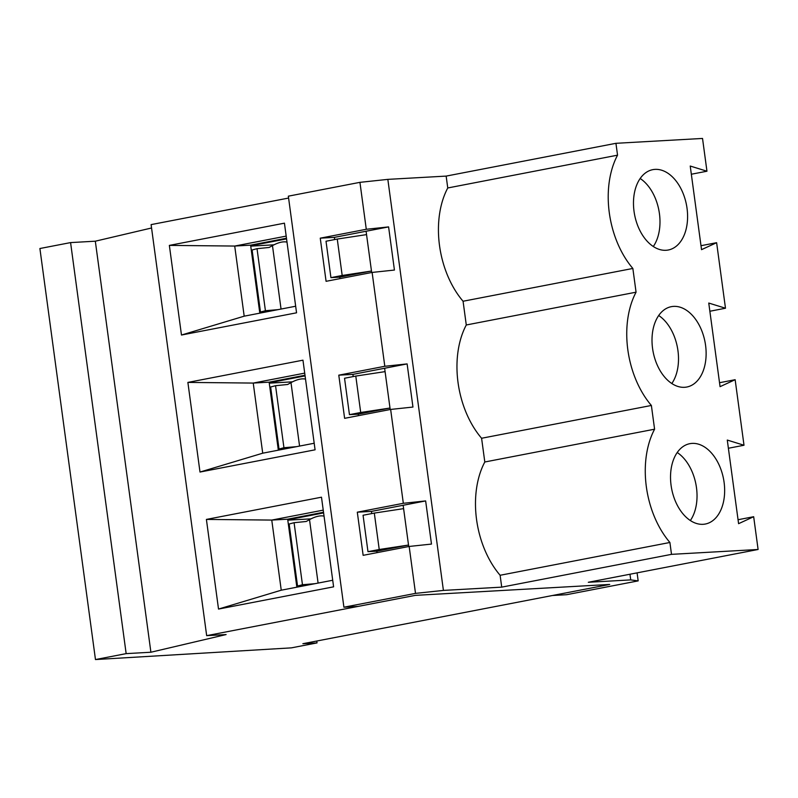 <?xml version="1.0" encoding="UTF-8"?>
<svg xmlns="http://www.w3.org/2000/svg" width="798" height="798" viewBox="0 0 798 798"><rect width="100%" height="100%" fill="white"/><g stroke="black" fill="none" stroke-linecap="round" stroke-linejoin="round"><path stroke-width="1.2" d="M250.702 245.804L286.562 238.881M273.953 244.826L250.752 246.133M269.225 382.821L305.085 375.898M292.477 381.843L269.275 383.15M287.749 519.837L323.609 512.905M311.001 518.86L287.799 520.156M277.983 309.654L265.415 310.711L260.487 312.028L252.108 249.993L257.026 248.677L269.116 247.47L272.467 245.614L281.046 309.055M287.001 242.103C283.11 241.275 278.263 242.442 272.467 245.614M271.26 310.951L260.487 312.028M257.026 248.677L265.415 310.711M296.507 446.661L283.938 447.718L279.021 449.035L270.632 387L275.549 385.693L287.639 384.486L290.991 382.631L299.569 446.072M305.524 379.11C301.634 378.292 296.786 379.459 290.991 382.631M289.784 447.957L279.021 449.035M275.549 385.693L283.938 447.718M315.04 583.677L302.462 584.735L297.544 586.051L289.155 524.017L294.083 522.7L306.163 521.493L309.514 519.638L318.093 583.089M324.048 516.126C320.158 515.299 315.31 516.476 309.514 519.638M308.307 584.974L297.544 586.051M294.083 522.7L302.462 584.735M374.312 513.084L403.598 508.645L408.526 545.054L379.23 549.503L374.312 513.084L363.06 515.259L367.978 551.667L376.816 551.179L377.015 552.665M302.871 643.707L609.712 584.445L415.329 595.358L206.672 635.657L226.113 634.56L150.902 652.235L126.154 653.632L95.471 659.557L291.44 647.856L317.015 642.909L302.871 643.707M387.838 179.37L443.409 590.41L501.723 587.138L500.117 575.268A79.102 51.062 -100.9 0 1 484.805 461.992L481.593 438.262A79.102 51.062 -100.9 0 1 466.281 324.986L463.069 301.245A79.102 51.062 -100.9 0 1 447.758 187.969L446.152 176.099L387.838 179.37L359.938 182.343L366.282 229.275L388.596 226.901L366.092 231.24L371.678 272.507L366.092 231.24L334.392 237.365L334.691 239.56M388.596 226.901L394.431 270.053L372.117 272.427L384.806 366.282L407.12 363.908L384.626 368.257L390.202 409.524L384.626 368.257L352.916 374.382L353.215 376.576M407.12 363.908L412.955 407.06L390.641 409.434L403.329 503.299L425.643 500.925L403.15 505.274L403.598 508.645M376.816 551.179L408.526 545.054L408.726 546.54L403.15 505.274L371.439 511.398L357.305 512.186L363.14 555.338L409.165 546.45L431.479 544.076L425.643 500.925M151.56 227.989L95.321 241.196L70.583 242.592L39.9 248.517L95.471 659.557M323.529 512.256L287.669 519.189L296.856 587.188M360.706 412.486L349.454 414.661L358.292 414.162L390.003 408.037L360.706 412.486L355.788 376.077L385.075 371.629M349.454 414.661L344.536 378.252L355.788 376.077M305.006 375.25L269.135 382.172L253.235 383.07L187.879 382.412L302.961 360.177L315.08 449.813L199.999 472.047L187.879 382.412M314.193 443.249L262.722 453.194L253.235 383.07L304.716 373.125M269.135 382.172L278.332 450.172M342.182 275.47L330.931 277.644L326.013 241.235L337.265 239.061L342.182 275.47L371.479 271.031L339.768 277.145L339.968 278.632M288.597 198.054L151.101 224.617L206.672 635.657M333.604 586.829L218.522 609.064L206.403 519.418L321.484 497.194L333.604 586.829M296.557 312.806L181.475 335.03L169.356 245.395L284.437 223.171L296.557 312.806M337.265 239.061L366.551 234.612M330.931 277.644L339.768 277.145M286.472 238.233L250.612 245.156L234.712 246.053L169.356 245.395M295.669 306.233L244.188 316.178L234.712 246.053L286.193 236.108M250.612 245.156L259.809 313.165M70.583 242.592L126.154 653.632M95.321 241.196L150.902 652.235M316.756 641.023L317.015 642.909M287.669 519.189L271.759 520.077L206.403 519.418M218.522 609.064L281.245 590.201L271.759 520.077L323.24 510.131M244.188 316.178L181.475 335.03M262.722 453.194L199.999 472.047M281.245 590.201L332.716 580.256M379.23 549.503L367.978 551.667M629.961 574.231L630.729 579.897L588.316 582.281L758.1 549.483L753.671 516.715L738.589 523.678L727.277 440.067L744.005 445.244L735.148 379.698L720.065 386.661L708.754 303.05L725.482 308.228L716.624 242.692L701.532 249.654L690.23 166.044L706.958 171.221L702.529 138.443L615.936 143.311L446.152 176.099M637.083 572.854L638.171 580.884L566.58 594.71L552.435 595.508L609.712 584.445L415.329 595.358L358.053 606.42L343.908 607.208L288.337 196.168L359.938 182.343M630.729 579.897L638.171 580.884M738.05 519.727L753.671 516.715M677.213 452.516A40.917 26.414 -100.9 0 1 690.35 520.525M692.115 443.399A40.917 26.414 -100.9 0 1 723.836 480.605A40.917 26.414 -100.9 0 1 705.352 524.027A40.917 26.414 -100.9 0 1 671.657 488.865A40.917 26.414 -100.9 0 1 689.831 443.678A40.917 26.414 -100.9 0 1 692.115 443.399M500.117 575.268L669.901 542.48A79.102 51.062 -100.9 0 1 654.589 429.204L651.377 405.464A79.102 51.062 -100.9 0 1 636.066 292.188L632.854 268.457A79.102 51.062 -100.9 0 1 617.542 155.171L615.936 143.311M484.805 461.992L654.589 429.204M443.409 590.41L415.509 593.383L409.165 546.45M728.384 448.257L744.005 445.244M658.689 315.509A40.917 26.414 -100.9 0 1 671.826 383.509M673.592 306.382A40.917 26.414 -100.9 0 1 705.312 343.589A40.917 26.414 -100.9 0 1 686.829 387.02A40.917 26.414 -100.9 0 1 653.133 351.848A40.917 26.414 -100.9 0 1 671.308 306.671A40.917 26.414 -100.9 0 1 673.592 306.382M466.281 324.986L636.066 292.188M481.593 438.262L651.377 405.464M384.806 366.282L338.781 375.17L344.616 418.332L390.641 409.434M640.166 178.493A40.917 26.414 -100.9 0 1 653.303 246.502M655.068 169.376A40.917 26.414 -100.9 0 1 686.779 206.582A40.917 26.414 -100.9 0 1 668.295 250.003A40.917 26.414 -100.9 0 1 634.61 214.842A40.917 26.414 -100.9 0 1 652.784 169.655A40.917 26.414 -100.9 0 1 655.068 169.376M447.758 187.969L617.542 155.171M463.069 301.245L632.854 268.457M366.282 229.275L320.257 238.163L326.083 281.315L372.117 272.427M691.337 174.233L706.958 171.221M719.527 382.721L735.148 379.698M758.1 549.483L671.507 554.351L669.901 542.48M701.003 245.704L716.624 242.692M709.861 311.25L725.482 308.228M403.329 503.299L357.305 512.186M371.439 511.398L371.738 513.583M501.723 587.138L671.507 554.351M415.509 593.383L343.908 607.208M358.292 414.162L358.492 415.648M352.916 374.382L338.781 375.17M334.392 237.365L320.257 238.163"/></g></svg>
